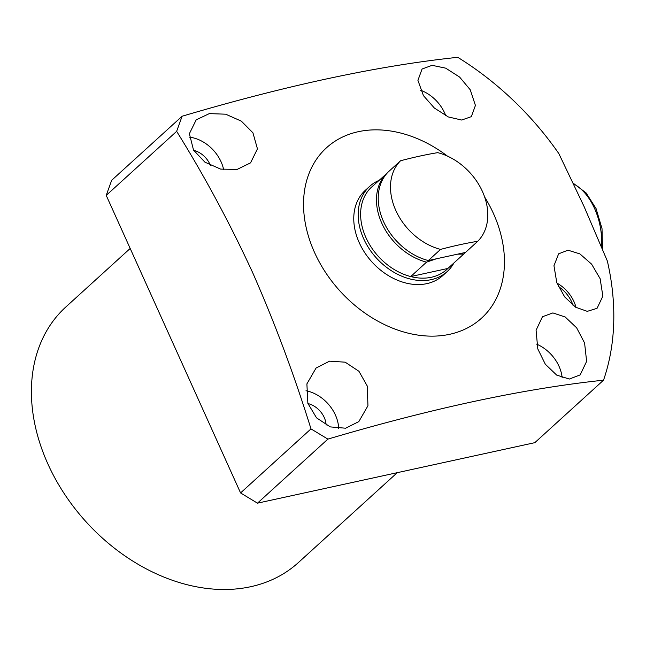 <?xml version="1.0" encoding="UTF-8"?>
<svg xmlns="http://www.w3.org/2000/svg" width="646" height="646" viewBox="0 0 646 646"><rect width="100%" height="100%" fill="white"/><g stroke="black" fill="none" stroke-linecap="round" stroke-linejoin="round"><path stroke-width="0.97" d="M130.185 248.46L65.852 306.963A172.773 129.604 47.7 0 0 47.933 464.046A172.773 129.604 47.7 0 0 298.339 562.609L397.242 472.678M369.649 186.387L365.248 190.384A57.591 43.201 47.7 0 0 359.273 242.751A57.591 43.201 47.7 0 0 442.744 275.6L447.145 271.603A57.591 43.201 -132.3 0 1 431.262 279.637A57.591 43.201 -132.3 0 1 369.246 248.815A57.591 43.201 -132.3 0 1 369.649 186.387A57.591 43.201 -132.3 0 1 378.887 180.46M600.134 278.701L602.863 296.159L597.057 308.32L587.279 311.348L575.634 307.221L564.661 296.894L556.779 282.585L553.961 265.724L558.628 253.821L567.979 250.188L579.906 253.902L591.599 264.133L600.134 278.701M576.014 307.464A31.258 23.45 47.7 0 0 573.971 301.642A31.258 23.45 47.7 0 0 556.973 283.11M573.05 305.405A28.432 21.334 47.7 0 0 571.775 302.118A28.432 21.334 47.7 0 0 558.419 286.541M252.941 132.826L257.455 148.887L250.543 162.865L237.155 169.397L220.657 169.107L204.952 162.186L193.542 150.13L189.375 133.698L196.206 119.833L209.336 113.607L225.656 114.189L241.346 121.141L252.941 132.826M470.248 89.786L475.424 105.427L471.346 116.651L461.68 120.035L448.332 116.95L434.37 108.044L423.437 95.64L417.922 80.354L422.072 69.017L432.101 65.327L445.724 68.169L459.629 77.092L470.248 89.786M447.46 156.122A115.182 86.403 47.7 0 0 332.068 143.251A115.182 86.403 47.7 0 0 314.554 252.497A115.182 86.403 47.7 0 0 449.729 334.289A115.182 86.403 47.7 0 0 493.431 213.487A115.182 86.403 47.7 0 0 484.637 197.006M310.992 428.887L327.893 439.11L257.463 503.161L534.815 442.672L603.525 380.187A262.76 197.103 47.7 0 0 607.353 261.032L584.041 206.454L558.838 153.595A262.76 197.103 47.7 0 0 457.739 57.316C378.443 65.69 286.566 85.329 182.107 116.24L176.649 131.34L106.219 195.383L240.57 492.93L310.992 428.887C294.075 374.535 274.574 322.314 252.481 272.232C229.613 222.765 204.338 175.801 176.649 131.34M326.109 425.092A19.8 14.85 47.7 0 0 324.227 417.478A19.8 14.85 47.7 0 0 307.948 403.564M210.386 165.424A19.8 14.85 47.7 0 0 209.893 164.245A19.8 14.85 47.7 0 0 193.671 150.348M584.59 343.018L586.625 361.372L580.165 374.898L569.352 379.04L556.69 375.108L545.321 364.231L537.779 348.872L536.083 330.227L542.47 316.742L552.887 312.914L565.193 317L576.636 327.813L584.59 343.018M562.149 377.749A34.198 25.646 47.7 0 0 559.016 366.274A34.198 25.646 47.7 0 0 536.592 344.116M367.275 386.058L367.945 405.761L358.821 421.612L345.602 428.209L330.267 426.901L316.54 417.857L307.876 403.362L306.89 383.894L316.064 368.05L329.573 361.162L345.174 362.18L358.95 371.288L367.275 386.058M338.674 428.637A34.198 25.646 47.7 0 0 335.411 415.039A34.198 25.646 47.7 0 0 306.002 390.741M445.772 115.731A34.198 25.646 47.7 0 0 444.674 113.042A34.198 25.646 47.7 0 0 420.473 90.182M223.653 169.672A34.198 25.646 47.7 0 0 221.069 161.807A34.198 25.646 47.7 0 0 189.335 137.146M106.219 195.383L111.685 180.282L182.107 116.24M327.893 439.11C432.352 408.207 524.229 388.561 603.525 380.187M257.463 503.161L240.57 492.93M465.16 252.505A55.79 41.853 -132.3 0 1 463.731 254.04L457.449 254.193L436.349 258.796L426.546 262.147L410.695 276.561L447.88 268.453A55.79 41.853 -132.3 0 1 431.431 277.255A55.79 41.853 -132.3 0 1 410.695 276.561A55.79 41.853 -132.3 0 1 365.951 237.639A55.79 41.853 -132.3 0 1 370.675 187.929L386.914 173.37M463.731 254.04L447.88 268.453M426.546 262.147A55.79 41.853 -132.3 0 1 381.802 223.225A55.79 41.853 -132.3 0 1 386.526 173.516M453.912 262.962A57.591 43.201 -132.3 0 1 447.145 271.603M477.749 241.281A55.79 41.853 47.7 0 0 482.473 191.571A55.79 41.853 47.7 0 0 437.73 152.65A210.007 55.152 155.7 0 0 400.544 160.765A55.79 41.853 47.7 0 0 395.828 210.475A55.79 41.853 47.7 0 0 440.564 249.396A210.007 55.152 155.7 0 1 477.749 241.281L465.491 252.433L428.306 260.548A55.79 41.853 -132.3 0 1 383.562 221.626A55.79 41.853 -132.3 0 1 388.286 171.917L400.544 160.765M428.306 260.548L440.564 249.396M601.466 246.667A50.396 30.588 -102.3 0 0 594.554 208.48A50.396 30.588 -102.3 0 0 573.632 183.932M573.325 183.286L586.075 192.896L596.072 208.601L602.024 228.668L602.476 249.098"/></g></svg>
